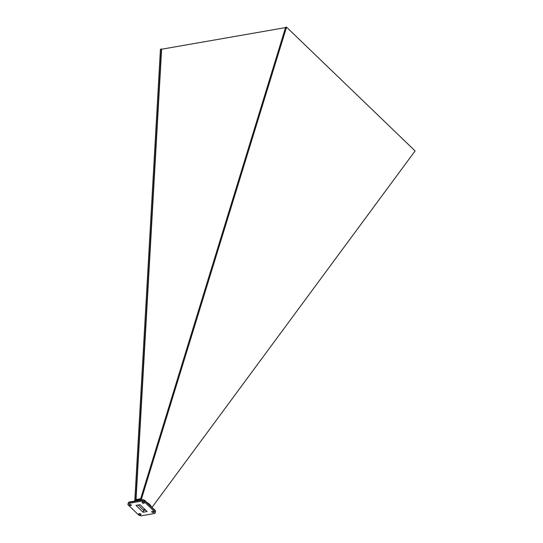 <?xml version="1.0" encoding="UTF-8"?>
<svg xmlns="http://www.w3.org/2000/svg" width="543" height="543" viewBox="0 0 543 543"><rect width="100%" height="100%" fill="white"/><g stroke="black" fill="none" stroke-linecap="round" stroke-linejoin="round"><path stroke-width="0.81" d="M140.345 500.028L141.153 499.994M135.947 500.843L137.698 500.537M148.056 503.565L150.683 506.096M152.162 511.323A1.134 0.57 -160.3 0 0 151.762 511.587A1.134 0.57 -160.3 0 0 152.271 512.334A1.134 0.57 -160.3 0 0 153.499 512.612A1.134 0.57 -160.3 0 0 153.893 512.348A1.134 0.57 -160.3 0 0 153.384 511.601A1.134 0.57 -160.3 0 0 152.162 511.323M139.232 513.583A1.134 0.57 -160.3 0 0 138.838 513.841A1.134 0.57 -160.3 0 0 139.347 514.594A1.134 0.57 -160.3 0 0 140.569 514.866A1.134 0.57 -160.3 0 0 140.97 514.608A1.134 0.57 -160.3 0 0 140.461 513.854A1.134 0.57 -160.3 0 0 139.232 513.583M129.587 504.284A1.134 0.57 -160.3 0 0 129.186 504.549A1.134 0.57 -160.3 0 0 129.696 505.302A1.134 0.57 -160.3 0 0 130.924 505.574A1.134 0.57 -160.3 0 0 131.318 505.316A1.134 0.57 -160.3 0 0 130.809 504.562A1.134 0.57 -160.3 0 0 129.587 504.284M142.51 502.031A1.134 0.57 -160.3 0 0 142.11 502.295A1.134 0.57 -160.3 0 0 142.619 503.042A1.134 0.57 -160.3 0 0 143.847 503.32A1.134 0.57 -160.3 0 0 144.241 503.056A1.134 0.57 -160.3 0 0 143.739 502.309A1.134 0.57 -160.3 0 0 142.51 502.031M139.836 499.852L140.026 498.82A0.828 0.536 80.1 0 0 139.632 499.173L136.605 499.703A0.828 0.536 -99.9 0 1 136.999 499.35L139.938 498.834M135.994 500.293L161.617 49.223L285.523 27.598M134.779 500.931L160.443 49.155L161.617 49.223M152.02 507.359L415.103 150.927L286.548 27.15L141.173 499.933M155.318 512.232L154.911 513.427L155.183 512.253L144.302 501.78L142.056 501.046L142.429 500.001L128.548 502.424L128.168 503.47L142.056 501.046M128.168 503.47L127.897 504.644L138.777 515.117L141.024 515.85L154.911 513.427M144.499 500.361L144.302 501.78M154.972 510.44L155.556 511.207L155.183 512.253M135.96 505.377L139.999 504.671L147.119 511.526L143.081 512.232L135.96 505.377M145.612 510.074L143.732 510.4L143.081 512.232M143.732 510.4L138.098 505.004M140.298 499.886L285.611 27.313L286.548 27.15M135.736 500.395L161.38 48.992M143.725 510.42L144.384 508.886M136.605 499.703L139.524 499.485L139.028 499.831M136.001 500.361L136.49 500.015M129.539 502.173L128.548 502.424M142.904 499.838L142.429 500.001L144.682 500.727L155.576 511.139L155.305 512.307M151.307 506.667A9.516 4.812 -160.3 0 0 146.943 502.465M139.619 500.205A9.516 4.812 -160.3 0 0 136.904 500.313A9.516 4.812 -160.3 0 0 134.827 501.04M155.284 512.375L155.556 511.207M151.524 506.877L145.924 501.488M140.963 499.967L137.25 499.96L134.583 501.08M142.687 499.669L128.983 502.058M144.682 500.3L142.755 499.669M155.434 510.637L144.709 500.313M139.979 498.827L136.951 499.356"/></g></svg>
